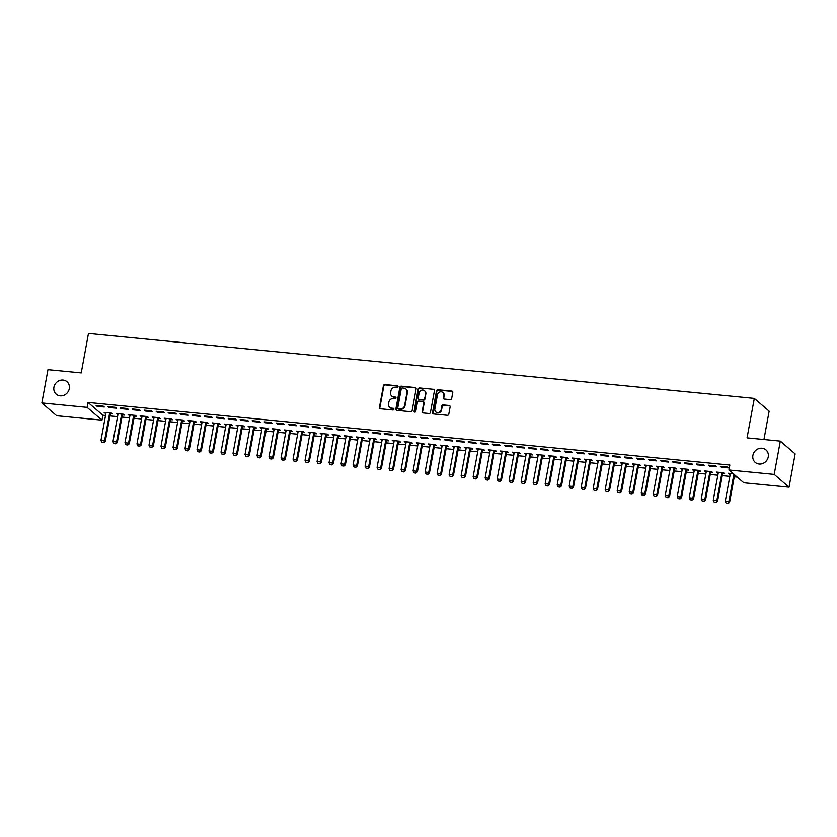 <?xml version="1.0" encoding="UTF-8"?>
<svg xmlns="http://www.w3.org/2000/svg" width="837" height="837" viewBox="0 0 837 837"><rect width="100%" height="100%" fill="white"/><g stroke="black" fill="none" stroke-linecap="round" stroke-linejoin="round"><path stroke-width="1.26" d="M398.014 386.704A0.879 0.806 -49.3 0 0 397.345 385.784L384.821 384.56A1.266 1.151 -49.3 0 0 383.419 385.658L379.423 407.441A1.266 1.151 -49.3 0 0 380.375 408.77L392.898 409.984A0.879 0.806 -49.3 0 0 393.631 408.466A0.879 0.806 -49.3 0 0 393.212 408.289L391.59 408.132A4.039 3.683 -49.3 0 1 388.535 403.894L388.86 402.074A4.039 3.683 -49.3 0 1 393.348 398.569L394.97 398.726A0.879 0.806 -49.3 0 0 395.702 397.209A0.879 0.806 -49.3 0 0 395.273 397.031L393.662 396.874A4.039 3.683 -49.3 0 1 390.597 392.637L390.931 390.816A4.039 3.683 -49.3 0 1 395.409 387.311L397.031 387.479A0.879 0.806 -49.3 0 0 398.014 386.704M397.931 386.171A0.879 0.806 -49.3 0 0 397.742 386.129L385.219 384.905A1.266 1.151 -49.3 0 0 383.827 386.003L379.82 407.786A1.266 1.151 -49.3 0 0 379.998 408.655M393.798 408.676A0.879 0.806 -49.3 0 0 393.61 408.634L391.59 408.132M395.87 397.418A0.879 0.806 -49.3 0 0 395.681 397.376L393.662 396.874M752.892 455.38A8.234 7.502 -49.3 0 0 755.204 462.359A8.234 7.502 -49.3 0 0 762.988 463.405A8.234 7.502 -49.3 0 0 768.251 456.876A8.234 7.502 -49.3 0 0 765.939 449.887A8.234 7.502 -49.3 0 0 758.155 448.841A8.234 7.502 -49.3 0 0 752.892 455.38M53.913 387.186A8.234 7.502 -49.3 0 0 56.225 394.175A8.234 7.502 -49.3 0 0 64.01 395.221A8.234 7.502 -49.3 0 0 69.272 388.692A8.234 7.502 -49.3 0 0 66.96 381.703A8.234 7.502 -49.3 0 0 59.176 380.657A8.234 7.502 -49.3 0 0 53.913 387.186M450.254 399.626A1.266 1.151 -49.3 0 0 451.656 398.527L452.775 392.417A1.266 1.151 -49.3 0 0 451.813 391.099L437.908 389.739A1.266 1.151 -49.3 0 0 436.506 390.837L432.509 412.62A1.266 1.151 -49.3 0 0 433.472 413.949L447.376 415.298A1.266 1.151 -49.3 0 0 448.778 414.2L450.128 406.824A1.266 1.151 -49.3 0 0 449.176 405.495L443.223 404.92A1.266 1.151 -49.3 0 0 441.821 406.008L441.151 409.67A3.379 3.076 -49.3 0 1 435.795 411.919A3.379 3.076 -49.3 0 1 434.842 409.063L437.479 394.719A3.379 3.076 -49.3 0 1 442.836 392.469A3.379 3.076 -49.3 0 1 443.777 395.326L443.348 397.721A1.266 1.151 -49.3 0 0 444.301 399.05L450.254 399.626M728.943 469.986L774.204 474.401L789.04 487.176L743.779 482.761L728.943 469.986L729.843 465.048L88.021 402.44L87.111 407.368L101.947 420.153L56.686 415.738L41.85 402.953L87.111 407.368M41.85 402.953L47.96 369.661L81.22 372.904L88.46 333.45L754.304 398.402L747.054 437.866L780.314 441.109L774.204 474.401M416.125 388.839A1.266 1.151 -49.3 0 0 415.162 387.521L401.258 386.16A1.266 1.151 -49.3 0 0 399.866 387.259L395.859 409.042A1.266 1.151 -49.3 0 0 396.822 410.371L410.726 411.72A1.266 1.151 -49.3 0 0 412.128 410.632L416.125 388.839M419.588 387.95L433.493 389.31A1.266 1.151 -49.3 0 1 434.445 390.628L430.448 412.421A1.266 1.151 -49.3 0 1 429.046 413.509L423.103 412.934A1.266 1.151 -49.3 0 1 422.141 411.605L423.763 402.775A1.266 1.151 -49.3 0 0 422.811 401.446L418.856 401.059A1.266 1.151 -49.3 0 0 417.464 402.158L415.769 411.354A0.879 0.806 -49.3 0 1 414.367 411.94A0.879 0.806 -49.3 0 1 414.116 411.197L418.186 389.048A1.266 1.151 -49.3 0 1 419.588 387.95L433.493 389.31M763.94 439.509L769.14 411.176L754.304 398.402M708.384 465.173L709.389 466.042L716.587 466.743L715.583 465.885L708.384 465.173M722.749 473.47L724.612 473.648L723.607 472.79L716.399 472.078L718.219 473.031M684.373 462.84L685.377 463.698L692.576 464.399L691.571 463.541L684.373 462.84M698.738 471.126L700.6 471.304L699.596 470.446L692.387 469.745L694.208 470.687M660.362 460.496L661.366 461.354L668.564 462.055L667.56 461.197L660.362 460.496M674.727 468.783L676.589 468.961L675.585 468.103L668.376 467.402L670.196 468.343M636.35 458.153L637.355 459.011L644.553 459.712L643.548 458.854L636.35 458.153M650.715 466.439L652.578 466.627L651.573 465.759L644.364 465.058L646.185 466M612.339 455.809L613.343 456.667L620.541 457.379L619.537 456.51L612.339 455.809M626.704 464.096L628.566 464.284L627.562 463.416L620.353 462.715L622.173 463.656M588.327 453.466L589.332 454.334L596.53 455.035L595.525 454.167L588.327 453.466M602.692 461.752L604.555 461.94L603.55 461.072L596.342 460.371L598.162 461.313M564.316 451.122L565.32 451.99L572.518 452.691L571.514 451.823L564.316 451.122M578.681 459.419L580.543 459.597L579.539 458.728L572.33 458.027L574.151 458.969L569.181 486.098L572.78 486.443L577.76 459.314A1.287 1.172 130.7 0 1 577.886 458.948L578.064 458.592M540.304 448.778L541.309 449.647L548.507 450.348L547.503 449.479L540.304 448.778M554.669 457.075L556.521 457.253L555.527 456.385L548.319 455.684L550.139 456.625L545.169 483.755L548.769 484.1L553.749 456.981A1.287 1.172 130.7 0 1 553.874 456.604L554.052 456.249M516.293 446.435L517.287 447.303L524.496 448.004L523.491 447.146L516.293 446.435M530.658 454.732L532.51 454.909L531.516 454.052L524.307 453.34L526.128 454.292L521.158 481.411L524.757 481.756L529.737 454.637A1.287 1.172 130.7 0 1 529.863 454.261L530.041 453.905M492.282 444.102L493.275 444.96L500.484 445.661L499.48 444.803L492.282 444.102M506.647 452.388L508.498 452.566L507.504 451.708L500.296 451.007L502.116 451.949L497.147 479.067L500.746 479.423L505.726 452.294A1.287 1.172 130.7 0 1 505.851 451.928L506.029 451.561M468.27 441.758L469.264 442.616L476.473 443.317L475.468 442.459L468.27 441.758M482.635 450.044L484.487 450.222L483.493 449.364L476.284 448.663L478.105 449.605M444.259 439.415L445.253 440.272L452.461 440.973L451.457 440.116L444.259 439.415M458.624 447.701L460.476 447.879L459.482 447.021L452.273 446.32L454.093 447.261L449.124 474.38L452.723 474.736L457.703 447.607A1.287 1.172 130.7 0 1 457.829 447.24L458.006 446.874M420.247 437.071L421.241 437.929L428.45 438.64L427.445 437.772L420.247 437.071M434.612 445.357L436.464 445.546L435.47 444.677L428.262 443.976L430.082 444.918L425.112 472.037L428.711 472.392L433.692 445.263A1.287 1.172 130.7 0 1 433.817 444.897L433.995 444.531M396.236 434.727L397.23 435.585L404.438 436.297L403.434 435.428L396.236 434.727M410.601 443.014L412.453 443.202L411.459 442.334L404.25 441.633L406.071 442.574L401.101 469.693L404.7 470.049L409.68 442.919A1.287 1.172 130.7 0 1 409.806 442.553L409.984 442.187M372.224 432.384L373.218 433.252L380.427 433.953L379.423 433.085L372.224 432.384M386.589 440.68L388.441 440.858L387.447 439.99L380.239 439.289L382.059 440.231L377.079 467.36L380.689 467.705L385.669 440.576A1.287 1.172 130.7 0 1 385.794 440.21L385.972 439.854M348.213 430.04L349.207 430.909L356.416 431.61L355.411 430.741L348.213 430.04M362.578 438.337L364.43 438.515L363.436 437.646L356.227 436.945L358.048 437.887L353.068 465.016L356.677 465.362L361.657 438.232A1.287 1.172 130.7 0 1 361.783 437.866L361.961 437.51M324.201 427.697L325.195 428.565L332.404 429.266L331.4 428.408L324.201 427.697M338.567 435.993L340.418 436.171L339.424 435.313L332.216 434.602L334.036 435.554L329.056 462.673L332.666 463.018L337.646 435.899A1.287 1.172 130.7 0 1 337.771 435.522L337.949 435.167M300.19 425.353L301.184 426.221L308.393 426.922L307.388 426.064L300.19 425.353M314.555 433.65L316.407 433.828L315.413 432.97L308.204 432.258L310.025 433.21L305.045 460.329L308.654 460.685L313.634 433.556A1.287 1.172 130.7 0 1 313.76 433.189L313.938 432.823M276.179 423.02L277.173 423.878L284.381 424.579L283.377 423.721L276.179 423.02M290.544 431.306L292.395 431.484L291.402 430.626L284.193 429.925L286.013 430.867L281.033 457.985L284.643 458.341L289.623 431.212A1.287 1.172 130.7 0 1 289.738 430.846L289.926 430.48M252.167 420.676L253.161 421.534L260.37 422.235L259.365 421.377L252.167 420.676M266.532 428.962L268.384 429.14L267.38 428.282L260.181 427.581L262.002 428.523M228.145 418.333L229.15 419.191L236.358 419.892L235.354 419.034L228.145 418.333M242.521 426.619L244.373 426.807L243.368 425.939L236.17 425.238L237.99 426.179L233.01 453.298L236.62 453.654L241.6 426.525A1.287 1.172 130.7 0 1 241.715 426.159L241.903 425.792M204.134 415.989L205.138 416.847L212.347 417.558L211.342 416.69L204.134 415.989M218.509 424.275L220.361 424.464L219.357 423.595L212.159 422.894L213.979 423.836L208.999 450.955L212.608 451.31L217.589 424.181A1.287 1.172 130.7 0 1 217.704 423.815L217.892 423.449M180.122 413.645L181.127 414.514L188.335 415.215L187.331 414.346L180.122 413.645M194.498 421.932L196.35 422.12L195.345 421.252L188.147 420.551L189.968 421.492L184.987 448.622L188.597 448.967L193.567 421.838A1.287 1.172 130.7 0 1 193.692 421.471L193.881 421.116M156.111 411.302L157.115 412.17L164.324 412.871L163.32 412.003L156.111 411.302M170.486 419.599L172.338 419.776L171.334 418.908L164.136 418.207L165.956 419.149L160.976 446.278L164.586 446.623L169.555 419.494A1.287 1.172 130.7 0 1 169.681 419.128L169.869 418.772M132.1 408.958L133.104 409.827L140.313 410.528L139.308 409.659L132.1 408.958M146.475 417.255L148.327 417.433L147.322 416.564L140.124 415.863L141.945 416.805L136.965 443.934L140.574 444.28L145.544 417.161A1.287 1.172 130.7 0 1 145.669 416.784L145.858 416.428M108.088 406.615L109.092 407.483L116.301 408.184L115.297 407.326L108.088 406.615M122.464 414.911L124.315 415.089L123.311 414.231L116.113 413.52L117.933 414.472L112.953 441.591L116.563 441.936L121.532 414.817A1.287 1.172 130.7 0 1 121.658 414.441L121.846 414.085M88.021 402.44L102.857 415.215L105.525 415.476M109.95 415.905L117.536 416.648M121.961 417.077L129.536 417.82M133.962 418.249L141.547 418.992M145.973 419.421L153.548 420.164M157.973 420.592L165.559 421.335M169.984 421.764L177.559 422.507M181.985 422.936L189.57 423.679M193.996 424.108L201.571 424.851M205.996 425.28L213.581 426.023M218.007 426.452L225.582 427.184M230.008 427.623L237.593 428.356M242.019 428.795L249.593 429.527M254.019 429.967L261.604 430.699M266.03 431.139L273.605 431.871M278.03 432.3L285.616 433.043M290.041 433.472L297.616 434.215M302.042 434.644L309.627 435.386M314.053 435.815L321.628 436.558M326.053 436.987L333.639 437.73M338.064 438.159L345.639 438.902M350.065 439.331L357.65 440.074M362.076 440.503L369.661 441.245M374.076 441.674L381.662 442.417M386.087 442.846L393.672 443.589M398.088 444.018L405.673 444.761M410.099 445.19L417.684 445.933M422.099 446.362L429.684 447.094M434.11 447.533L441.695 448.266M446.111 448.705L453.696 449.438M458.121 449.877L465.707 450.609M470.122 451.049L477.707 451.781M482.133 452.21L489.718 452.953M494.133 453.382L501.719 454.125M506.144 454.554L513.73 455.297M518.145 455.726L525.73 456.468M530.156 456.897L537.741 457.64M542.156 458.069L549.742 458.812M554.167 459.241L561.753 459.984M566.168 460.413L573.753 461.156M578.179 461.585L585.764 462.327M590.179 462.756L597.764 463.499M602.19 463.928L609.775 464.671M614.191 465.1L621.776 465.843M626.202 466.272L633.787 467.004M638.202 467.444L645.787 468.176M650.213 468.615L657.798 469.348M662.213 469.787L669.799 470.52M674.224 470.959L681.81 471.691M686.225 472.12L693.81 472.863M698.236 473.292L705.821 474.035M710.236 474.464L717.822 475.207M722.247 475.636L729.833 476.379M734.248 476.808L737.198 477.1M110.463 413.74L112.315 413.917L111.311 413.059L104.102 412.359L105.933 413.3M96.088 405.443L97.092 406.311L104.29 407.012L103.286 406.154L96.088 405.443M134.475 416.083L136.326 416.261L135.322 415.403L128.113 414.692L129.944 415.644L124.964 442.763L128.563 443.108L133.543 415.989A1.287 1.172 130.7 0 1 133.669 415.612L133.847 415.257M120.099 407.786L121.103 408.655L128.302 409.356L127.297 408.498L120.099 407.786M158.486 418.427L160.338 418.605L159.333 417.736L152.125 417.035L153.956 417.977L148.976 445.106L152.575 445.451L157.555 418.322A1.287 1.172 130.7 0 1 157.68 417.956L157.858 417.6M144.11 410.13L145.115 410.998L152.313 411.699L151.309 410.831L144.11 410.13M182.497 420.77L184.349 420.948L183.345 420.08L176.136 419.379L177.967 420.32L172.987 447.45L176.586 447.795L181.566 420.666A1.287 1.172 130.7 0 1 181.692 420.3L181.87 419.944M168.122 412.474L169.126 413.342L176.325 414.043L175.32 413.175L168.122 412.474M206.509 423.103L208.361 423.292L207.356 422.423L200.148 421.722L201.979 422.664L196.998 449.783L200.598 450.139L205.578 423.009A1.287 1.172 130.7 0 1 205.703 422.643L205.892 422.277M192.133 414.817L193.138 415.686L200.336 416.387L199.332 415.518L192.133 414.817M230.52 425.447L232.372 425.635L231.368 424.767L224.159 424.066L225.99 425.008L221.01 452.126L224.609 452.482L229.589 425.353A1.287 1.172 130.7 0 1 229.715 424.987L229.903 424.621M216.145 417.161L217.149 418.019L224.347 418.73L223.343 417.862L216.145 417.161M254.532 427.791L256.384 427.969L255.379 427.111L248.17 426.41L250.001 427.351L245.021 454.47L248.62 454.826L253.601 427.697A1.287 1.172 130.7 0 1 253.726 427.33L253.914 426.964M240.156 419.504L241.161 420.362L248.359 421.063L247.365 420.205L240.156 419.504M278.543 430.134L280.395 430.312L279.391 429.454L272.182 428.753L274.013 429.695L269.033 456.814L272.632 457.169L277.612 430.04A1.287 1.172 130.7 0 1 277.738 429.674L277.926 429.308M264.168 421.848L265.172 422.706L272.37 423.407L271.376 422.549L264.168 421.848M302.555 432.478L304.406 432.656L303.402 431.798L296.204 431.097L298.024 432.038L293.044 459.157L296.643 459.513L301.623 432.384A1.287 1.172 130.7 0 1 301.749 432.018L301.937 431.651M288.179 424.192L289.183 425.05L296.382 425.751L295.388 424.893L288.179 424.192M326.566 434.821L328.418 434.999L327.413 434.141L320.215 433.43L322.036 434.382M312.191 426.525L313.195 427.393L320.393 428.094L319.399 427.236L312.191 426.525M350.577 437.165L352.429 437.343L351.425 436.475L344.227 435.774L346.047 436.715L341.067 463.844L344.666 464.19L349.646 437.071A1.287 1.172 130.7 0 1 349.772 436.694L349.96 436.339M336.202 428.868L337.206 429.737L344.405 430.438L343.411 429.569L336.202 428.868M374.589 439.509L376.441 439.687L375.436 438.818L368.238 438.117L370.059 439.059L365.078 466.188L368.678 466.533L373.658 439.404A1.287 1.172 130.7 0 1 373.783 439.038L373.972 438.682M360.213 431.212L361.218 432.08L368.416 432.781L367.422 431.913L360.213 431.212M398.6 441.842L400.452 442.03L399.448 441.162L392.25 440.461L394.07 441.402L389.09 468.532L392.689 468.877L397.669 441.748A1.287 1.172 130.7 0 1 397.795 441.381L397.983 441.026M384.225 433.556L385.229 434.424L392.427 435.125L391.434 434.257L384.225 433.556M422.612 444.185L424.464 444.374L423.459 443.505L416.261 442.804L418.082 443.746L413.101 470.865L416.7 471.221L421.681 444.091A1.287 1.172 130.7 0 1 421.806 443.725L421.994 443.359M408.236 435.899L409.241 436.757L416.439 437.469L415.445 436.6L408.236 435.899M446.623 446.529L448.475 446.717L447.471 445.849L440.272 445.148L442.093 446.09L437.113 473.208L440.712 473.564L445.692 446.435A1.287 1.172 130.7 0 1 445.818 446.069L446.006 445.702M432.248 438.243L433.252 439.101L440.45 439.802L439.456 438.944L432.248 438.243M470.635 448.873L472.486 449.05L471.482 448.193L464.284 447.492L466.104 448.433L461.124 475.552L464.723 475.908L469.703 448.778A1.287 1.172 130.7 0 1 469.829 448.412L470.017 448.046M456.259 440.586L457.264 441.444L464.462 442.145L463.468 441.287L456.259 440.586M494.646 451.216L496.498 451.394L495.494 450.536L488.295 449.835L490.116 450.777L485.136 477.896L488.735 478.251L493.715 451.122A1.287 1.172 130.7 0 1 493.84 450.756L494.029 450.39M480.271 442.93L481.275 443.788L488.473 444.489L487.479 443.631L480.271 442.93M518.658 453.56L520.509 453.738L519.505 452.88L512.307 452.168L514.127 453.12L509.147 480.239L512.746 480.595L517.726 453.466A1.287 1.172 130.7 0 1 517.852 453.099L518.04 452.733M504.282 445.263L505.286 446.131L512.485 446.832L511.491 445.975L504.282 445.263M542.669 455.903L544.521 456.081L543.516 455.223L536.318 454.512L538.139 455.464M528.293 447.607L529.298 448.475L536.507 449.176L535.502 448.318L528.293 447.607M566.68 458.247L568.532 458.425L567.528 457.557L560.33 456.856L562.15 457.797L557.17 484.926L560.769 485.272L565.749 458.142A1.287 1.172 130.7 0 1 565.875 457.776L566.063 457.42M552.305 449.95L553.309 450.819L560.518 451.52L559.514 450.651L552.305 449.95M590.692 460.591L592.544 460.768L591.539 459.9L584.341 459.199L586.162 460.141L581.181 487.27L584.781 487.615L589.761 460.486A1.287 1.172 130.7 0 1 589.886 460.12L590.075 459.764M576.316 452.294L577.321 453.162L584.529 453.863L583.525 452.995L576.316 452.294M614.703 462.924L616.555 463.112L615.551 462.244L608.353 461.543L610.173 462.484L605.193 489.603L608.792 489.959L613.772 462.83A1.287 1.172 130.7 0 1 613.898 462.463L614.086 462.097M600.328 454.637L601.332 455.495L608.541 456.207L607.536 455.338L600.328 454.637M638.715 465.267L640.567 465.456L639.562 464.587L632.364 463.886L634.184 464.828L629.204 491.947L632.803 492.302L637.784 465.173A1.287 1.172 130.7 0 1 637.909 464.807L638.097 464.441M624.339 456.981L625.344 457.839L632.552 458.55L631.548 457.682L624.339 456.981M662.726 467.611L664.578 467.789L663.574 466.931L656.375 466.23L658.196 467.172L653.216 494.29L656.815 494.646L661.795 467.517A1.287 1.172 130.7 0 1 661.921 467.151L662.109 466.784M648.351 459.325L649.355 460.183L656.564 460.884L655.559 460.026L648.351 459.325M686.738 469.955L688.589 470.132L687.585 469.275L680.387 468.574L682.207 469.515L677.227 496.634L680.826 496.99L685.806 469.86A1.287 1.172 130.7 0 1 685.932 469.494L686.12 469.128M672.362 461.668L673.366 462.526L680.575 463.227L679.571 462.369L672.362 461.668M710.749 472.298L712.601 472.476L711.596 471.618L704.398 470.917L706.219 471.859L701.239 498.978L704.838 499.333L709.818 472.204A1.287 1.172 130.7 0 1 709.943 471.838L710.132 471.472M696.374 464.012L697.378 464.87L704.587 465.571L703.582 464.713L696.374 464.012M733.296 473.732L728.41 473.25L730.23 474.202L725.25 501.321L728.849 501.666L733.829 474.548A1.287 1.172 130.7 0 1 733.913 474.265M720.385 466.345L721.389 467.213L728.598 467.914L727.594 467.056L720.385 466.345M780.314 441.109L795.15 453.884L789.04 487.176M102.857 415.215L101.947 420.153M105.106 413.216L105.242 412.463M97.092 406.311L97.228 405.558M117.117 414.388L117.253 413.635M109.092 407.483L109.228 406.73M129.118 415.56L129.254 414.807M121.103 408.655L121.239 407.901M141.129 416.732L141.265 415.979M133.104 409.827L133.24 409.073M153.129 417.904L153.265 417.15M145.115 410.998L145.251 410.245M165.14 419.075L165.276 418.322M157.115 412.17L157.251 411.417M177.141 420.247L177.277 419.494M169.126 413.342L169.262 412.589M189.152 421.419L189.288 420.666M181.127 414.514L181.263 413.76M201.152 422.591L201.288 421.838M193.138 415.686L193.274 414.932M213.163 423.752L213.299 423.009M205.138 416.847L205.274 416.104M225.163 424.924L225.299 424.181M217.149 418.019L217.285 417.276M237.174 426.096L237.31 425.342M229.15 419.191L229.286 418.437M249.175 427.268L249.311 426.514M241.161 420.362L241.297 419.609M261.186 428.439L261.322 427.686M253.161 421.534L253.308 420.781M273.186 429.611L273.322 428.858M265.172 422.706L265.308 421.953M285.197 430.783L285.333 430.03M277.173 423.878L277.319 423.124M297.198 431.955L297.344 431.201M289.183 425.05L289.32 424.296M309.209 433.127L309.345 432.373M301.184 426.221L301.33 425.468M321.209 434.298L321.356 433.545M313.195 427.393L313.331 426.64M333.22 435.47L333.356 434.717M325.195 428.565L325.342 427.812M345.221 436.642L345.367 435.889M337.206 429.737L337.342 428.983M357.232 437.814L357.368 437.06M349.207 430.909L349.353 430.155M369.232 438.986L369.379 438.232M361.218 432.08L361.354 431.327M381.243 440.157L381.379 439.404M373.218 433.252L373.365 432.499M393.244 441.329L393.39 440.576M385.229 434.424L385.365 433.671M405.254 442.501L405.39 441.748M397.23 435.585L397.376 434.842M417.255 443.662L417.401 442.919M409.241 436.757L409.377 436.014M429.266 444.834L429.402 444.091M421.241 437.929L421.388 437.186M441.266 446.006L441.413 445.253M433.252 439.101L433.388 438.347M453.277 447.178L453.413 446.424M445.253 440.272L445.399 439.519M465.278 448.35L465.424 447.596M457.264 441.444L457.4 440.691M477.289 449.521L477.425 448.768M469.264 442.616L469.411 441.863M489.289 450.693L489.436 449.94M481.275 443.788L481.411 443.035M501.3 451.865L501.436 451.112M493.275 444.96L493.422 444.206M513.301 453.037L513.447 452.283M505.286 446.131L505.422 445.378M525.312 454.209L525.448 453.455M517.287 447.303L517.433 446.55M537.312 455.38L537.459 454.627M529.298 448.475L529.434 447.722M549.323 456.552L549.459 455.799M541.309 449.647L541.445 448.894M561.324 457.724L561.47 456.971M553.309 450.819L553.445 450.065M573.335 458.896L573.471 458.142M565.32 451.99L565.456 451.237M585.345 460.068L585.481 459.314M577.321 453.162L577.457 452.409M597.346 461.239L597.482 460.486M589.332 454.334L589.468 453.581M609.357 462.411L609.493 461.658M601.332 455.495L601.468 454.753M621.357 463.572L621.493 462.83M613.343 456.667L613.479 455.924M633.368 464.744L633.504 464.001M625.344 457.839L625.48 457.096M645.369 465.916L645.505 465.163M637.355 459.011L637.491 458.257M657.38 467.088L657.516 466.335M649.355 460.183L649.491 459.429M669.38 468.26L669.516 467.506M661.366 461.354L661.502 460.601M681.391 469.431L681.527 468.678M673.366 462.526L673.503 461.773M693.392 470.603L693.528 469.85M685.377 463.698L685.513 462.945M705.403 471.775L705.539 471.022M697.378 464.87L697.514 464.116M717.403 472.947L717.539 472.194M709.389 466.042L709.525 465.288M729.414 474.119L729.55 473.365M721.389 467.213L721.525 466.46M391.936 396.225A4.039 3.683 -49.3 0 0 394.06 397.219M389.875 407.483A4.039 3.683 -49.3 0 0 391.988 408.477M415.947 387.97A1.266 1.151 -49.3 0 0 415.57 387.866L401.666 386.506A1.266 1.151 -49.3 0 0 400.264 387.604L396.267 409.387A1.266 1.151 -49.3 0 0 396.445 410.266M402.252 387.981A0.879 0.806 -49.3 0 0 401.268 388.745L397.753 407.87A0.879 0.806 -49.3 0 0 398.422 408.801L400.138 408.969A4.039 3.683 -49.3 0 0 404.616 405.464L407.012 392.386A4.039 3.683 -49.3 0 0 403.957 388.148L402.252 387.981M398.234 408.759A0.879 0.806 -49.3 0 0 398.83 409.147L398.422 408.801M406.071 389.142A4.039 3.683 -49.3 0 1 407.42 392.731L405.014 405.809A4.039 3.683 -49.3 0 1 400.536 409.314L398.83 409.147M423.585 401.896A1.266 1.151 -49.3 0 1 424.16 403.12L422.539 411.95A1.266 1.151 -49.3 0 0 422.716 412.829M419.986 388.295A1.266 1.151 -49.3 0 0 418.584 389.393L414.524 411.542A0.879 0.806 -49.3 0 0 414.597 412.076M425.447 393.599A3.379 3.076 -49.3 0 0 421.304 390.304A3.379 3.076 -49.3 0 0 419.138 392.992L418.218 398.046A1.266 1.151 -49.3 0 0 419.17 399.364L423.114 399.751A1.266 1.151 -49.3 0 0 424.516 398.653L425.845 393.945A3.379 3.076 -49.3 0 0 424.694 390.921M418.793 399.259A1.266 1.151 -49.3 0 0 419.567 399.709L419.17 399.364M425.845 393.945L424.924 398.998A1.266 1.151 -49.3 0 1 423.522 400.096L419.567 399.709M443.024 392.647A3.379 3.076 -49.3 0 1 444.185 395.671L443.746 398.067A1.266 1.151 -49.3 0 0 443.924 398.935M436.004 412.086A3.379 3.076 -49.3 0 0 441.549 410.015L441.151 409.67M449.95 405.945A1.266 1.151 -49.3 0 0 449.574 405.84L443.62 405.265A1.266 1.151 -49.3 0 0 442.218 406.353L441.549 410.015M452.597 391.549A1.266 1.151 -49.3 0 0 452.221 391.444L438.316 390.084A1.266 1.151 -49.3 0 0 436.914 391.182L432.917 412.965A1.266 1.151 -49.3 0 0 433.085 413.834M105.891 412.526L105.943 412.913A1.287 1.172 130.7 0 1 105.933 413.29L100.953 440.419L104.552 440.775L109.532 413.645A1.287 1.172 130.7 0 1 109.657 413.279L109.835 412.913M103.662 442.543L101.852 442.365L103.778 442.647L104.552 440.775L105.274 441.392L110.254 414.263A1.287 1.172 130.7 0 1 110.379 413.897L110.829 413.007M100.953 440.419L101.852 442.365M103.778 442.647L105.274 441.392M115.663 443.715L113.863 443.537L115.788 443.819L116.563 441.936L117.285 442.564L122.254 415.434A1.287 1.172 130.7 0 1 122.38 415.068L122.83 414.179M117.902 413.698L117.944 414.085A1.287 1.172 130.7 0 1 117.933 414.461M112.953 441.591L113.863 443.537M115.788 443.819L117.285 442.564M127.674 444.886L125.874 444.709L127.789 444.991L128.563 443.108L129.285 443.736L134.265 416.606A1.287 1.172 130.7 0 1 134.391 416.24L134.841 415.351M129.902 414.87L129.955 415.257A1.287 1.172 130.7 0 1 129.944 415.633M124.964 442.763L125.874 444.709M127.789 444.991L129.285 443.736M139.674 446.058L137.875 445.88L139.8 446.163L140.574 444.28L141.296 444.907L146.266 417.778A1.287 1.172 130.7 0 1 146.391 417.412L146.841 416.523M141.913 416.041L141.955 416.428A1.287 1.172 130.7 0 1 141.945 416.805M136.965 443.934L137.875 445.88M139.8 446.163L141.296 444.907M151.685 447.23L149.886 447.052L151.8 447.335L152.575 445.451L153.297 446.079L158.277 418.95A1.287 1.172 130.7 0 1 158.402 418.584L158.852 417.694M153.914 417.213L153.966 417.6A1.287 1.172 130.7 0 1 153.956 417.977M148.976 445.106L149.886 447.052M151.8 447.335L153.297 446.079M163.686 448.402L161.886 448.224L163.811 448.506L164.586 446.623L165.307 447.251L170.277 420.122A1.287 1.172 130.7 0 1 170.403 419.755L170.853 418.866M165.925 418.385L165.967 418.772A1.287 1.172 130.7 0 1 165.956 419.149M160.976 446.278L161.886 448.224M163.811 448.506L165.307 447.251M175.697 449.574L173.897 449.396L175.812 449.678L176.586 447.795L177.308 448.423L182.288 421.293A1.287 1.172 130.7 0 1 182.414 420.927L182.864 420.038M177.925 419.557L177.978 419.944A1.287 1.172 130.7 0 1 177.967 420.32M172.987 447.45L173.897 449.396M175.812 449.678L177.308 448.423M187.697 450.745L185.898 450.568L187.823 450.85L188.597 448.967L189.319 449.595L194.289 422.465A1.287 1.172 130.7 0 1 194.414 422.099L194.875 421.21M189.936 420.729L189.978 421.105A1.287 1.172 130.7 0 1 189.968 421.492M184.987 448.622L185.898 450.568M187.823 450.85L189.319 449.595M199.708 451.917L197.909 451.739L199.823 452.022L200.598 450.139L201.319 450.756L206.3 423.637A1.287 1.172 130.7 0 1 206.425 423.26L206.875 422.382M201.937 421.9L201.989 422.277A1.287 1.172 130.7 0 1 201.979 422.664M196.998 449.783L197.909 451.739M199.823 452.022L201.319 450.756M211.709 453.089L209.909 452.911L211.834 453.183L212.608 451.31L213.33 451.928L218.3 424.809A1.287 1.172 130.7 0 1 218.426 424.432L218.886 423.553M213.948 423.072L213.99 423.449A1.287 1.172 130.7 0 1 213.979 423.836M208.999 450.955L209.909 452.911M211.834 453.183L213.33 451.928M223.72 454.261L221.92 454.083L223.835 454.355L224.609 452.482L225.331 453.099L230.311 425.981A1.287 1.172 130.7 0 1 230.437 425.604L230.886 424.725M225.948 424.244L226 424.621A1.287 1.172 130.7 0 1 225.99 425.008M221.01 452.126L221.92 454.083M223.835 454.355L225.331 453.099M235.72 455.422L233.921 455.255L235.846 455.527L236.62 453.654L237.342 454.271L242.322 427.142A1.287 1.172 130.7 0 1 242.437 426.776L242.897 425.897M237.959 425.416L238.001 425.792A1.287 1.172 130.7 0 1 237.99 426.169M233.01 453.298L233.921 455.255M235.846 455.527L237.342 454.271M247.731 456.594L245.932 456.427L247.846 456.699L248.62 454.826L249.342 455.443L254.322 428.314A1.287 1.172 130.7 0 1 254.448 427.948L254.898 427.058M249.96 426.577L250.012 426.964A1.287 1.172 130.7 0 1 250.001 427.341M245.021 454.47L245.932 456.427M247.846 456.699L249.342 455.443M261.971 427.749L262.012 428.136A1.287 1.172 130.7 0 1 262.002 428.513L257.022 455.642L260.631 455.998L265.611 428.868A1.287 1.172 130.7 0 1 265.727 428.502L265.915 428.136M259.732 457.766L257.932 457.598L259.857 457.87L260.631 455.998L261.353 456.615L266.333 429.486A1.287 1.172 130.7 0 1 266.448 429.119L266.909 428.23M257.022 455.642L257.932 457.598M259.857 457.87L261.353 456.615M271.743 458.938L269.943 458.76L271.858 459.042L272.632 457.169L273.354 457.787L278.334 430.657A1.287 1.172 130.7 0 1 278.459 430.291L278.909 429.402M273.971 428.921L274.023 429.308A1.287 1.172 130.7 0 1 274.013 429.684M269.033 456.814L269.943 458.76M271.858 459.042L273.354 457.787M283.743 460.109L281.943 459.931L283.869 460.214L284.643 458.341L285.365 458.958L290.345 431.829A1.287 1.172 130.7 0 1 290.46 431.463L290.92 430.574M285.982 430.092L286.024 430.48A1.287 1.172 130.7 0 1 286.013 430.856M281.033 457.985L281.943 459.931M283.869 460.214L285.365 458.958M295.754 461.281L293.954 461.103L295.869 461.386L296.643 459.513L297.365 460.13L302.345 433.001A1.287 1.172 130.7 0 1 302.471 432.635L302.921 431.746M297.982 431.264L298.035 431.651A1.287 1.172 130.7 0 1 298.024 432.028M293.044 459.157L293.954 461.103M295.869 461.386L297.365 460.13M307.754 462.453L305.955 462.275L307.88 462.558L308.654 460.685L309.376 461.302L314.356 434.173A1.287 1.172 130.7 0 1 314.471 433.807L314.932 432.917M309.993 432.436L310.035 432.823A1.287 1.172 130.7 0 1 310.025 433.2M305.045 460.329L305.955 462.275M307.88 462.558L309.376 461.302M321.994 433.608L322.046 433.995A1.287 1.172 130.7 0 1 322.036 434.372L317.056 461.501L320.655 461.846L325.635 434.727A1.287 1.172 130.7 0 1 325.76 434.351L325.949 433.995M319.765 463.625L317.966 463.447L319.88 463.729L320.655 461.846L321.377 462.474L326.357 435.345A1.287 1.172 130.7 0 1 326.482 434.978L326.932 434.089M317.056 461.501L317.966 463.447M319.88 463.729L321.377 462.474M331.766 464.797L329.966 464.619L331.891 464.901L332.666 463.018L333.388 463.646L338.368 436.516A1.287 1.172 130.7 0 1 338.493 436.15L338.943 435.261M334.005 434.78L334.047 435.167A1.287 1.172 130.7 0 1 334.036 435.543M329.056 462.673L329.966 464.619M331.891 464.901L333.388 463.646M343.777 465.968L341.977 465.79L343.892 466.073L344.666 464.19L345.388 464.817L350.368 437.688A1.287 1.172 130.7 0 1 350.494 437.322L350.944 436.433M346.016 435.951L346.058 436.339A1.287 1.172 130.7 0 1 346.047 436.715M341.067 463.844L341.977 465.79M343.892 466.073L345.388 464.817M355.777 467.14L353.978 466.962L355.903 467.245L356.677 465.362L357.399 465.989L362.379 438.86A1.287 1.172 130.7 0 1 362.505 438.494L362.955 437.605M358.016 437.123L358.069 437.51A1.287 1.172 130.7 0 1 358.048 437.887M353.068 465.016L353.978 466.962M355.903 467.245L357.399 465.989M367.788 468.312L365.989 468.134L367.903 468.417L368.678 466.533L369.399 467.161L374.38 440.032A1.287 1.172 130.7 0 1 374.505 439.666L374.955 438.776M370.027 438.295L370.069 438.682A1.287 1.172 130.7 0 1 370.059 439.059M365.078 466.188L365.989 468.134M367.903 468.417L369.399 467.161M379.789 469.484L377.989 469.306L379.914 469.588L380.689 467.705L381.41 468.333L386.391 441.204A1.287 1.172 130.7 0 1 386.516 440.837L386.966 439.948M382.028 439.467L382.08 439.854A1.287 1.172 130.7 0 1 382.059 440.231M377.079 467.36L377.989 469.306M379.914 469.588L381.41 468.333M391.8 470.656L390 470.478L391.915 470.76L392.689 468.877L393.411 469.505L398.391 442.375A1.287 1.172 130.7 0 1 398.517 442.009L398.967 441.12M394.039 440.639L394.081 441.015A1.287 1.172 130.7 0 1 394.07 441.402M389.09 468.532L390 470.478M391.915 470.76L393.411 469.505M403.8 471.827L402.001 471.649L403.926 471.932L404.7 470.049L405.422 470.666L410.402 443.547A1.287 1.172 130.7 0 1 410.528 443.171L410.977 442.292M406.039 441.81L406.091 442.187A1.287 1.172 130.7 0 1 406.071 442.574M401.101 469.693L402.001 471.649M403.926 471.932L405.422 470.666M415.811 472.999L414.012 472.821L415.926 473.093L416.7 471.221L417.422 471.838L422.403 444.719A1.287 1.172 130.7 0 1 422.528 444.342L422.978 443.464M418.05 442.982L418.092 443.359A1.287 1.172 130.7 0 1 418.082 443.746M413.101 470.865L414.012 472.821M415.926 473.093L417.422 471.838M427.812 474.171L426.012 473.993L427.937 474.265L428.711 472.392L429.433 473.01L434.413 445.891A1.287 1.172 130.7 0 1 434.539 445.514L434.989 444.635M430.051 444.154L430.103 444.531A1.287 1.172 130.7 0 1 430.082 444.918M425.112 472.037L426.012 473.993M427.937 474.265L429.433 473.01M439.823 475.332L438.023 475.165L439.938 475.437L440.712 473.564L441.434 474.181L446.414 447.052A1.287 1.172 130.7 0 1 446.539 446.686L446.989 445.807M442.062 445.326L442.103 445.702A1.287 1.172 130.7 0 1 442.093 446.079M437.113 473.208L438.023 475.165M439.938 475.437L441.434 474.181M451.823 476.504L450.024 476.337L451.949 476.609L452.723 474.736L453.445 475.353L458.425 448.224A1.287 1.172 130.7 0 1 458.55 447.858L459 446.968M454.062 446.487L454.114 446.874A1.287 1.172 130.7 0 1 454.093 447.251M449.124 474.38L450.024 476.337M451.949 476.609L453.445 475.353M463.834 477.676L462.034 477.508L463.949 477.781L464.723 475.908L465.445 476.525L470.425 449.396A1.287 1.172 130.7 0 1 470.551 449.03L471.001 448.14M466.073 447.659L466.115 448.046A1.287 1.172 130.7 0 1 466.104 448.423M461.124 475.552L462.034 477.508M463.949 477.781L465.445 476.525M478.073 448.831L478.126 449.218A1.287 1.172 130.7 0 1 478.105 449.595L473.135 476.724L476.734 477.08L481.714 449.95A1.287 1.172 130.7 0 1 481.84 449.584L482.018 449.218M475.834 478.848L474.035 478.67L475.96 478.952L476.734 477.08L477.456 477.697L482.436 450.568A1.287 1.172 130.7 0 1 482.562 450.201L483.012 449.312M473.135 476.724L474.035 478.67M475.96 478.952L477.456 477.697M487.845 480.019L486.046 479.842L487.961 480.124L488.735 478.251L489.457 478.869L494.437 451.739A1.287 1.172 130.7 0 1 494.562 451.373L495.012 450.484M490.084 450.003L490.126 450.39A1.287 1.172 130.7 0 1 490.116 450.766M485.136 477.896L486.046 479.842M487.961 480.124L489.457 478.869M499.846 481.191L498.046 481.013L499.971 481.296L500.746 479.423L501.468 480.04L506.448 452.911A1.287 1.172 130.7 0 1 506.573 452.545L507.023 451.656M502.085 451.174L502.137 451.561A1.287 1.172 130.7 0 1 502.116 451.938M497.147 479.067L498.046 481.013M499.971 481.296L501.468 480.04M511.857 482.363L510.057 482.185L511.972 482.468L512.746 480.595L513.468 481.212L518.448 454.083A1.287 1.172 130.7 0 1 518.574 453.717L519.024 452.827M514.096 452.346L514.138 452.733A1.287 1.172 130.7 0 1 514.127 453.11M509.147 480.239L510.057 482.185M511.972 482.468L513.468 481.212M523.857 483.535L522.058 483.357L523.983 483.64L524.757 481.756L525.479 482.384L530.459 455.255A1.287 1.172 130.7 0 1 530.585 454.889L531.035 453.999M526.096 453.518L526.149 453.905A1.287 1.172 130.7 0 1 526.128 454.282M521.158 481.411L522.058 483.357M523.983 483.64L525.479 482.384M538.107 454.69L538.149 455.077A1.287 1.172 130.7 0 1 538.139 455.454L533.159 482.583L536.758 482.928L541.738 455.809A1.287 1.172 130.7 0 1 541.863 455.433L542.052 455.077M535.868 484.707L534.069 484.529L535.983 484.811L536.758 482.928L537.48 483.556L542.46 456.427A1.287 1.172 130.7 0 1 542.585 456.06L543.035 455.171M533.159 482.583L534.069 484.529M535.983 484.811L537.48 483.556M547.869 485.878L546.069 485.701L547.994 485.983L548.769 484.1L549.49 484.728L554.471 457.598A1.287 1.172 130.7 0 1 554.596 457.232L555.046 456.343M550.108 455.862L550.16 456.249A1.287 1.172 130.7 0 1 550.139 456.625M545.169 483.755L546.069 485.701M547.994 485.983L549.49 484.728M559.88 487.05L558.08 486.872L559.995 487.155L560.769 485.272L561.491 485.899L566.471 458.77A1.287 1.172 130.7 0 1 566.597 458.404L567.047 457.515M562.119 457.033L562.161 457.42A1.287 1.172 130.7 0 1 562.15 457.797M557.17 484.926L558.08 486.872M559.995 487.155L561.491 485.899M571.88 488.222L570.081 488.044L572.006 488.327L572.78 486.443L573.502 487.071L578.482 459.942A1.287 1.172 130.7 0 1 578.608 459.576L579.058 458.686M574.119 458.205L574.172 458.592A1.287 1.172 130.7 0 1 574.151 458.969M569.181 486.098L570.081 488.044M572.006 488.327L573.502 487.071M583.891 489.394L582.092 489.216L584.006 489.499L584.781 487.615L585.502 488.243L590.483 461.114A1.287 1.172 130.7 0 1 590.608 460.748L591.058 459.858M586.13 459.377L586.172 459.764A1.287 1.172 130.7 0 1 586.162 460.141M581.181 487.27L582.092 489.216M584.006 489.499L585.502 488.243M598.131 460.549L598.183 460.925A1.287 1.172 130.7 0 1 598.173 461.313L593.192 488.442L596.791 488.787L601.772 461.658A1.287 1.172 130.7 0 1 601.897 461.292L602.075 460.936M595.892 490.566L594.092 490.388L596.017 490.67L596.791 488.787L597.513 489.415L602.494 462.286A1.287 1.172 130.7 0 1 602.619 461.919L603.069 461.03M593.192 488.442L594.092 490.388M596.017 490.67L597.513 489.415M607.903 491.737L606.103 491.56L608.018 491.842L608.792 489.959L609.514 490.576L614.494 463.457A1.287 1.172 130.7 0 1 614.62 463.081L615.069 462.202M610.142 461.721L610.183 462.097A1.287 1.172 130.7 0 1 610.173 462.484M605.193 489.603L606.103 491.56M608.018 491.842L609.514 490.576M622.142 462.892L622.194 463.269A1.287 1.172 130.7 0 1 622.184 463.656L617.204 490.775L620.803 491.131L625.783 464.001A1.287 1.172 130.7 0 1 625.909 463.635L626.086 463.269M619.903 492.909L618.104 492.731L620.029 493.003L620.803 491.131L621.525 491.748L626.505 464.629A1.287 1.172 130.7 0 1 626.631 464.253L627.08 463.374M617.204 490.775L618.104 492.731M620.029 493.003L621.525 491.748M631.914 494.071L630.115 493.903L632.029 494.175L632.803 492.302L633.525 492.92L638.505 465.801A1.287 1.172 130.7 0 1 638.631 465.424L639.081 464.545M634.153 464.064L634.195 464.441A1.287 1.172 130.7 0 1 634.184 464.828M629.204 491.947L630.115 493.903M632.029 494.175L633.525 492.92M646.154 465.236L646.206 465.613A1.287 1.172 130.7 0 1 646.195 465.989L641.215 493.119L644.814 493.474L649.794 466.345A1.287 1.172 130.7 0 1 649.92 465.979L650.098 465.613M643.915 495.242L642.115 495.075L644.04 495.347L644.814 493.474L645.536 494.092L650.516 466.962A1.287 1.172 130.7 0 1 650.642 466.596L651.092 465.717M641.215 493.119L642.115 495.075M644.04 495.347L645.536 494.092M655.926 496.414L654.126 496.247L656.041 496.519L656.815 494.646L657.537 495.263L662.517 468.134A1.287 1.172 130.7 0 1 662.642 467.768L663.092 466.879M658.164 466.397L658.206 466.784A1.287 1.172 130.7 0 1 658.196 467.161M653.216 494.29L654.126 496.247M656.041 496.519L657.537 495.263M670.165 467.569L670.217 467.956A1.287 1.172 130.7 0 1 670.207 468.333L665.227 495.462L668.826 495.818L673.806 468.689A1.287 1.172 130.7 0 1 673.931 468.322L674.109 467.956M667.926 497.586L666.126 497.419L668.052 497.691L668.826 495.818L669.548 496.435L674.528 469.306A1.287 1.172 130.7 0 1 674.653 468.94L675.103 468.05M665.227 495.462L666.126 497.419M668.052 497.691L669.548 496.435M679.937 498.758L678.137 498.58L680.052 498.862L680.826 496.99L681.548 497.607L686.528 470.478A1.287 1.172 130.7 0 1 686.654 470.112L687.104 469.222M682.176 468.741L682.218 469.128A1.287 1.172 130.7 0 1 682.207 469.505M677.227 496.634L678.137 498.58M680.052 498.862L681.548 497.607M694.176 469.913L694.229 470.3A1.287 1.172 130.7 0 1 694.218 470.676L689.238 497.806L692.837 498.161L697.817 471.032A1.287 1.172 130.7 0 1 697.943 470.666L698.121 470.3M691.948 499.93L690.138 499.752L692.063 500.034L692.837 498.161L693.559 498.779L698.539 471.649A1.287 1.172 130.7 0 1 698.665 471.283L699.115 470.394M689.238 497.806L690.138 499.752M692.063 500.034L693.559 498.779M703.948 501.101L702.149 500.924L704.074 501.206L704.838 499.333L705.56 499.951L710.54 472.821A1.287 1.172 130.7 0 1 710.665 472.455L711.115 471.566M706.187 471.085L706.229 471.472A1.287 1.172 130.7 0 1 706.219 471.848M701.239 498.978L702.149 500.924M704.074 501.206L705.56 499.951M718.188 472.256L718.24 472.643A1.287 1.172 130.7 0 1 718.23 473.02L713.25 500.149L716.849 500.505L721.829 473.376A1.287 1.172 130.7 0 1 721.954 473.01L722.132 472.643M715.959 502.273L714.149 502.095L716.074 502.378L716.849 500.505L717.571 501.122L722.551 473.993A1.287 1.172 130.7 0 1 722.676 473.627L723.126 472.738M713.25 500.149L714.149 502.095M716.074 502.378L717.571 501.122M727.96 503.445L726.16 503.267L728.085 503.55L728.849 501.666L729.571 502.294L734.551 475.165A1.287 1.172 130.7 0 1 734.635 474.893M730.199 473.428L730.241 473.815A1.287 1.172 130.7 0 1 730.23 474.192M725.25 501.321L726.16 503.267M728.085 503.55L729.571 502.294M110.379 413.897L109.657 413.279M110.254 414.263L109.532 413.645M122.38 415.068L121.658 414.441M122.254 415.434L121.532 414.817M134.391 416.24L133.669 415.612M134.265 416.606L133.543 415.989M146.391 417.412L145.669 416.784M146.266 417.778L145.544 417.161M158.402 418.584L157.68 417.956M158.277 418.95L157.555 418.322M170.403 419.755L169.681 419.128M170.277 420.122L169.555 419.494M182.414 420.927L181.692 420.3M182.288 421.293L181.566 420.666M194.414 422.099L193.692 421.471M194.289 422.465L193.567 421.838M206.425 423.26L205.703 422.643M206.3 423.637L205.578 423.009M218.426 424.432L217.704 423.815M218.3 424.809L217.589 424.181M230.437 425.604L229.715 424.987M230.311 425.981L229.589 425.353M242.437 426.776L241.715 426.159M242.322 427.142L241.6 426.525M254.448 427.948L253.726 427.33M254.322 428.314L253.601 427.697M266.448 429.119L265.727 428.502M266.333 429.486L265.611 428.868M278.459 430.291L277.738 429.674M278.334 430.657L277.612 430.04M290.46 431.463L289.738 430.846M290.345 431.829L289.623 431.212M302.471 432.635L301.749 432.018M302.345 433.001L301.623 432.384M314.471 433.807L313.76 433.189M314.356 434.173L313.634 433.556M326.482 434.978L325.76 434.351M326.357 435.345L325.635 434.727M338.493 436.15L337.771 435.522M338.368 436.516L337.646 435.899M350.494 437.322L349.772 436.694M350.368 437.688L349.646 437.071M362.505 438.494L361.783 437.866M362.379 438.86L361.657 438.232M374.505 439.666L373.783 439.038M374.38 440.032L373.658 439.404M386.516 440.837L385.794 440.21M386.391 441.204L385.669 440.576M398.517 442.009L397.795 441.381M398.391 442.375L397.669 441.748M410.528 443.171L409.806 442.553M410.402 443.547L409.68 442.919M422.528 444.342L421.806 443.725M422.403 444.719L421.681 444.091M434.539 445.514L433.817 444.897M434.413 445.891L433.692 445.263M446.539 446.686L445.818 446.069M446.414 447.052L445.692 446.435M458.55 447.858L457.829 447.24M458.425 448.224L457.703 447.607M470.551 449.03L469.829 448.412M470.425 449.396L469.703 448.778M482.562 450.201L481.84 449.584M482.436 450.568L481.714 449.95M494.562 451.373L493.84 450.756M494.437 451.739L493.715 451.122M506.573 452.545L505.851 451.928M506.448 452.911L505.726 452.294M518.574 453.717L517.852 453.099M518.448 454.083L517.726 453.466M530.585 454.889L529.863 454.261M530.459 455.255L529.737 454.637M542.585 456.06L541.863 455.433M542.46 456.427L541.738 455.809M554.596 457.232L553.874 456.604M554.471 457.598L553.749 456.981M566.597 458.404L565.875 457.776M566.471 458.77L565.749 458.142M578.608 459.576L577.886 458.948M578.482 459.942L577.76 459.314M590.608 460.748L589.886 460.12M590.483 461.114L589.761 460.486M602.619 461.919L601.897 461.292M602.494 462.286L601.772 461.658M614.62 463.081L613.898 462.463M614.494 463.457L613.772 462.83M626.631 464.253L625.909 463.635M626.505 464.629L625.783 464.001M638.631 465.424L637.909 464.807M638.505 465.801L637.784 465.173M650.642 466.596L649.92 465.979M650.516 466.962L649.794 466.345M662.642 467.768L661.921 467.151M662.517 468.134L661.795 467.517M674.653 468.94L673.931 468.322M674.528 469.306L673.806 468.689M686.654 470.112L685.932 469.494M686.528 470.478L685.806 469.86M698.665 471.283L697.943 470.666M698.539 471.649L697.817 471.032M710.665 472.455L709.943 471.838M710.54 472.821L709.818 472.204M722.676 473.627L721.954 473.01M722.551 473.993L721.829 473.376M734.551 475.165L733.829 474.548"/></g></svg>
